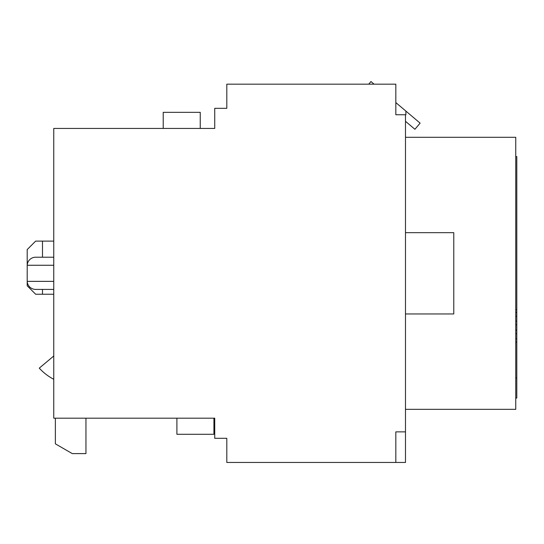 <?xml version="1.0" encoding="UTF-8"?>
<svg xmlns="http://www.w3.org/2000/svg" width="544" height="544" viewBox="0 0 544 544"><rect width="100%" height="100%" fill="white"/><g stroke="black" fill="none" stroke-linecap="round" stroke-linejoin="round"><path stroke-width="0.82" d="M395.828 462.454L405.484 462.454L405.484 431.868L395.828 431.868L395.828 462.454L226.807 462.454L226.807 438.308L214.73 438.308L214.73 418.186L53.761 418.186L53.761 128.438L214.73 128.438L214.73 108.317L226.807 108.317L226.807 84.17L395.828 84.17L395.828 114.75L405.484 114.75L405.484 431.868M213.928 418.186L213.928 434.282L176.902 434.282L176.902 418.186M163.22 128.438L163.22 112.336L200.246 112.336L200.246 128.438M53.761 294.236L35.652 294.236L27.2 285.79L27.2 249.567L35.652 241.114L53.761 241.114M42.493 294.236L42.493 289.408M42.493 257.217L42.493 241.114M55.372 418.186L55.372 443.843L72.27 453.601L85.952 453.601L85.952 418.186M53.761 355.994L39.27 368.145A52.319 52.319 0 0 0 53.761 379.284M405.484 121.305L414.916 129.288L420.118 123.141L395.828 102.585M374.068 84.17L370.967 81.546L368.75 84.17M405.484 114.75L405.892 114.75L405.892 111.098M53.761 257.217L35.652 257.217A8.452 8.452 0 0 0 27.207 265.261L53.761 265.261M53.761 281.364L27.2 281.364A8.452 8.452 0 0 0 35.652 289.408L53.761 289.408M515.753 398.052L516.8 398.052L515.753 398.065M515.753 316.268L516.8 316.268L516.8 398.052M515.753 312.467L516.8 312.467L516.8 316.268M515.753 377.924L516.8 377.924M515.753 156.604L516.8 156.604L516.8 312.467M515.753 309.692L516.8 309.692M515.753 342.101L516.8 342.101M515.753 338.81L516.8 338.81M515.753 333.622L516.8 333.622M515.753 330.14L516.8 330.14M515.753 324.727L516.8 324.727M515.753 321.082L516.8 321.082M405.484 137.292L515.753 137.292L515.753 409.333L405.484 409.333M405.484 313.956L453.778 313.956L453.778 232.669L405.484 232.669"/></g></svg>
